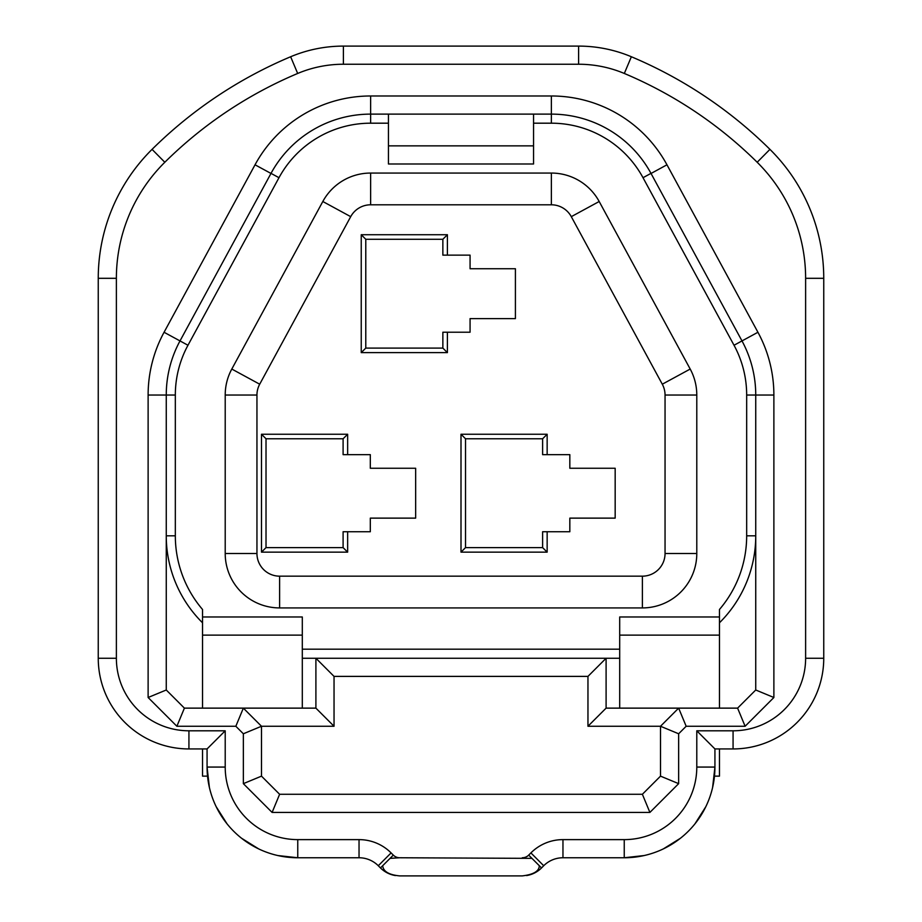 <?xml version="1.0" encoding="UTF-8"?>
<svg xmlns="http://www.w3.org/2000/svg" width="922" height="922" viewBox="0 0 922 922"><rect width="100%" height="100%" fill="white"/><g stroke="black" fill="none" stroke-linecap="round" stroke-linejoin="round"><path stroke-width="1.38" d="M522.278 857.76A9.07 9.07 0 0 0 528.698 855.109L531.936 858.359L399.722 857.76A9.07 9.07 0 0 1 393.302 855.109L391.101 852.908A45.339 45.339 0 0 0 359.038 839.619L297.76 839.619A72.55 72.55 0 0 1 225.21 767.069L225.21 730.8L207.07 748.941L188.929 748.941A90.69 90.69 0 0 1 98.251 658.25L98.251 278.306A181.38 181.38 0 0 1 152.061 149.364A439.264 439.264 0 0 1 290.637 56.749A136.03 136.03 0 0 1 343.399 46.1L578.601 46.1A136.03 136.03 0 0 1 631.363 56.749A439.264 439.264 0 0 1 769.939 149.364A181.38 181.38 0 0 1 823.749 278.306L823.749 658.25A90.69 90.69 0 0 1 733.071 748.941L714.93 748.941L696.79 730.8L733.071 730.8A72.55 72.55 0 0 0 805.621 658.25L805.621 278.306A163.24 163.24 0 0 0 757.181 162.26L769.939 149.364A181.38 181.38 0 0 1 823.749 278.306L805.621 278.306M651.036 173.474L666.963 164.796L757.93 332.266A131.5 131.5 0 0 1 773.881 395.031L773.881 697.505L745.114 726.259L737.6 708.131L755.74 689.99L755.74 395.031A113.36 113.36 0 0 0 741.991 340.921L651.036 173.474A113.36 113.36 0 0 0 551.368 114.121L370.632 114.121A113.36 113.36 0 0 0 270.976 173.44L180.009 340.921A113.36 113.36 0 0 0 166.26 395.031L166.26 689.99L184.4 708.131L243.35 708.131L261.491 726.259L261.491 776.14L279.62 794.28L642.38 794.28L660.509 776.14L678.65 783.654L649.895 812.42L642.38 794.28M666.963 164.796A131.5 131.5 0 0 0 551.368 95.98L370.632 95.98A131.5 131.5 0 0 0 255.037 164.796L270.976 173.44M619.699 658.25L315.9 658.25L315.9 708.131L243.35 708.131L235.836 726.259L176.886 726.259L148.119 697.505L148.119 395.031A131.5 131.5 0 0 1 164.07 332.266L255.037 164.796M235.836 726.259L243.35 733.774L243.35 783.654L261.491 776.14M649.895 812.42L272.105 812.42L243.35 783.654M745.114 726.259L686.164 726.259L678.65 733.774L678.65 783.654M773.881 697.505L755.74 689.99M533.55 123.191L551.368 123.191A104.29 104.29 0 0 1 643.014 177.704L734.027 345.254A104.29 104.29 0 0 1 746.67 395.031L746.67 535.82A113.36 113.36 0 0 1 719.46 609.488A113.36 113.36 0 0 0 746.67 535.82L755.74 535.82A122.43 122.43 0 0 1 719.46 622.799M202.54 622.799A122.43 122.43 0 0 1 166.26 535.82L175.33 535.82A113.36 113.36 0 0 0 202.54 609.488L202.54 616.979L302.301 616.979L302.301 708.131M660.509 776.14L660.509 726.259L587.959 726.259L587.959 676.391L334.041 676.391L315.9 658.25L302.301 658.25M148.119 697.505L166.26 689.99M176.886 726.259L184.4 708.131M678.65 733.774L660.509 726.259L678.65 708.131L737.6 708.131M686.164 726.259L678.65 708.131L606.1 708.131L606.1 658.25L587.959 676.391M526.566 875.566A27.211 27.211 0 0 0 541.525 867.936L543.715 865.735A27.211 27.211 0 0 1 562.962 857.76L624.24 857.76L644.144 855.547M663.298 848.92L680.424 838.259M694.934 823.876L705.791 806.738M712.602 787.48L714.93 767.069L714.93 748.941M528.698 855.109L530.899 852.908A45.339 45.339 0 0 1 562.962 839.619L624.24 839.619L624.24 857.76L636.537 856.93M285.463 856.93L297.76 857.76A90.69 90.69 0 0 1 207.07 767.069L207.07 748.941M207.07 757.884L207.07 767.069L209.398 787.48M216.209 806.738L227.066 823.876M241.576 838.259L258.702 848.92M277.856 855.547L297.76 857.76L297.76 839.619M395.48 875.566A27.211 27.211 0 0 1 380.475 867.936L378.285 865.735A27.211 27.211 0 0 0 359.038 857.76L297.76 857.76M380.475 867.936L393.302 855.109M382.688 865.723C383.275 871.463 388.946 874.863 399.722 875.9L522.278 875.9C533.538 874.552 539.209 871.163 539.312 865.723L541.525 867.936M399.722 857.76L390.064 858.359M531.936 858.359L539.312 865.723M624.24 857.76A90.69 90.69 0 0 0 714.93 767.069L696.79 767.069L696.79 730.8M272.105 812.42L279.62 794.28M334.041 676.391L334.041 726.259L261.491 726.259L243.35 733.774M315.9 708.131L334.041 726.259M606.1 708.131L587.959 726.259M650.978 173.371A113.36 113.36 0 0 0 551.368 114.121A113.36 113.36 0 0 1 650.978 173.371L643.014 177.704M388.45 123.191L370.632 123.191A104.29 104.29 0 0 0 278.986 177.704L187.973 345.254A104.29 104.29 0 0 0 175.33 395.031L175.33 535.82A113.36 113.36 0 0 0 202.54 609.488M388.45 145.86L533.55 145.86L533.55 164.001L388.45 164.001L388.45 114.121M533.55 145.86L533.55 114.121M719.46 609.488L719.46 616.979L619.699 616.979L619.699 708.131M619.699 649.18L302.301 649.18M551.368 173.059L370.632 173.059A54.41 54.41 0 0 0 322.815 201.503L231.802 369.054A54.41 54.41 0 0 0 225.21 395.031L225.21 553.5A54.41 54.41 0 0 0 279.62 607.921L642.38 607.921A54.41 54.41 0 0 0 696.79 553.5L696.79 395.031A54.41 54.41 0 0 0 690.198 369.054L599.185 201.503A54.41 54.41 0 0 0 551.368 173.059L551.368 204.799L370.632 204.799A22.67 22.67 0 0 0 350.706 216.658L259.704 384.209A22.67 22.67 0 0 0 256.95 395.031L256.95 553.5A22.67 22.67 0 0 0 279.62 576.169L642.38 576.169A22.67 22.67 0 0 0 665.05 553.5L665.05 395.031A22.67 22.67 0 0 0 662.296 384.209L571.294 216.658A22.67 22.67 0 0 0 551.368 204.799M470.07 332.22L442.86 332.22L442.86 348.09L365.78 348.09L365.78 239.271L442.86 239.271L442.86 255.14L470.07 255.14L470.07 268.74L515.41 268.74L515.41 318.62L470.07 318.62L470.07 332.22M447.401 255.14L447.401 234.73L361.24 234.73L361.24 352.63L447.401 352.63L447.401 332.22M569.831 531.74L542.62 531.74L542.62 547.61L465.529 547.61L465.529 438.78L542.62 438.78L542.62 454.65L569.831 454.65L569.831 468.261L615.17 468.261L615.17 518.129L569.831 518.129L569.831 531.74M547.149 454.65L547.149 434.25L461 434.25L461 552.14L547.149 552.14L547.149 531.74M370.31 531.74L343.099 531.74L343.099 547.61L266.02 547.61L266.02 438.78L343.099 438.78L343.099 454.65L370.31 454.65L370.31 468.261L415.661 468.261L415.661 518.129L370.31 518.129L370.31 531.74M347.64 454.65L347.64 434.25L261.491 434.25L261.491 552.14L347.64 552.14L347.64 531.74M347.64 552.14L343.099 547.61M261.491 552.14L266.02 547.61M261.491 434.25L266.02 438.78M347.64 434.25L343.099 438.78M361.24 234.73L365.78 239.271M361.24 352.63L365.78 348.09M447.401 234.73L442.86 239.271M447.401 352.63L442.86 348.09M461 434.25L465.529 438.78M461 552.14L465.529 547.61M547.149 434.25L542.62 438.78M547.149 552.14L542.62 547.61M719.46 616.979L719.46 635.12L619.699 635.12M719.46 776.14L719.46 748.941L719.46 776.14L714.469 776.14M207.531 776.14L202.54 776.14L202.54 748.941L202.54 776.14M302.301 635.12L202.54 635.12L202.54 616.979M202.54 635.12L202.54 708.131M719.46 635.12L719.46 708.131M733.071 730.8L733.071 748.941A90.69 90.69 0 0 0 823.749 658.25L805.621 658.25M225.21 730.8L188.929 730.8A72.55 72.55 0 0 1 116.379 658.25L116.379 278.306A163.24 163.24 0 0 1 164.819 162.26A421.123 421.123 0 0 1 297.679 73.46A117.901 117.901 0 0 1 343.399 64.24L578.601 64.24A117.901 117.901 0 0 1 624.321 73.46A421.123 421.123 0 0 1 757.181 162.26M624.24 839.619A72.55 72.55 0 0 0 696.79 767.069M734.027 345.254L757.93 332.266M746.67 395.031L773.881 395.031M175.33 395.031L148.119 395.031M187.973 345.254L164.07 332.266M188.929 748.941L188.929 730.8M98.251 658.25L116.379 658.25M207.07 767.069L225.21 767.069M359.038 857.76L359.038 839.619M378.285 865.735L391.101 852.908M530.899 852.908L543.715 865.735M562.962 839.619L562.962 857.76M164.819 162.26L152.061 149.364A439.264 439.264 0 0 1 290.637 56.749L297.679 73.46M343.399 46.1L343.399 64.24M624.321 73.46L631.363 56.749A439.264 439.264 0 0 1 769.939 149.364M578.601 46.1L578.601 64.24M370.632 123.191L370.632 95.98M551.368 123.191L551.368 95.98M278.986 177.704L271.022 173.371M370.632 204.799L370.632 173.059M571.294 216.658L599.185 201.503M662.296 384.209L690.198 369.054M665.05 395.031L696.79 395.031M696.79 553.5L665.05 553.5M642.38 607.921L642.38 576.169M279.62 607.921L279.62 576.169M225.21 553.5L256.95 553.5M256.95 395.031L225.21 395.031M259.704 384.209L231.802 369.054M350.706 216.658L322.815 201.503M98.251 278.306L116.379 278.306"/></g></svg>
